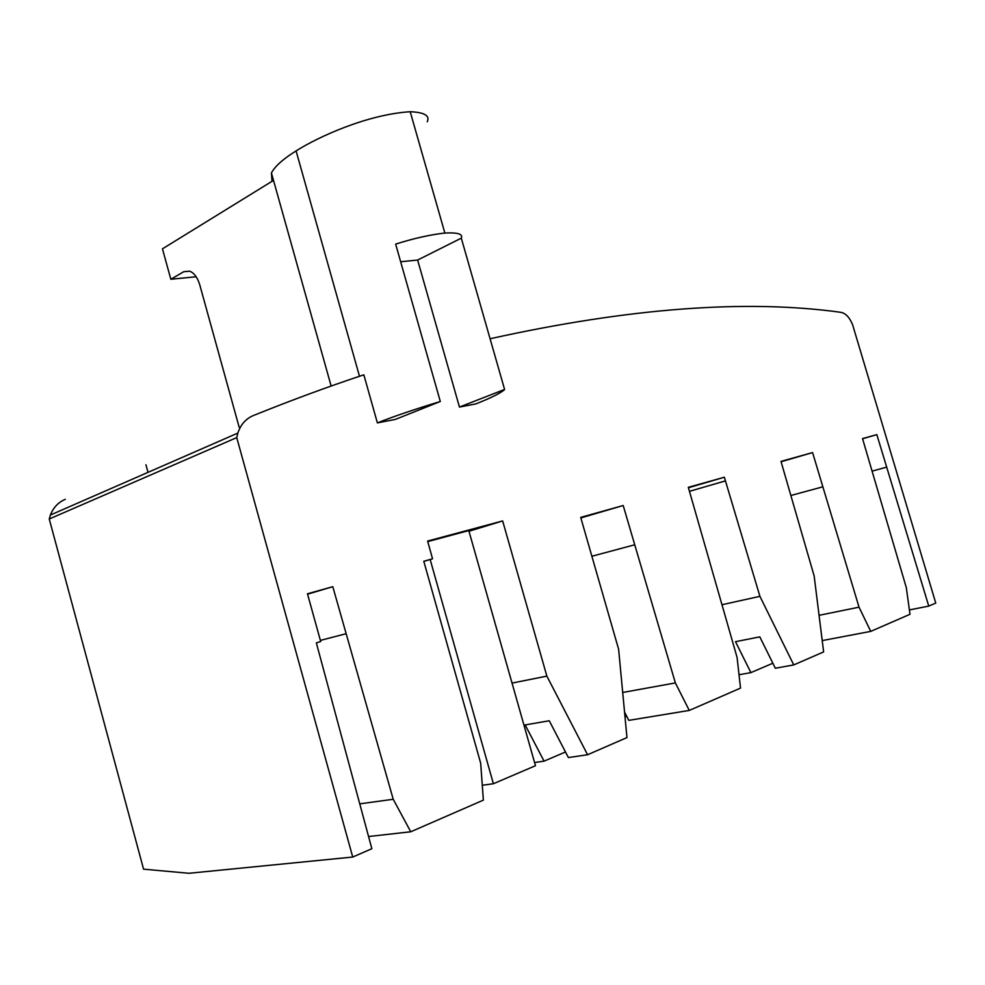 <?xml version="1.0" encoding="UTF-8"?>
<svg xmlns="http://www.w3.org/2000/svg" width="985" height="985" viewBox="0 0 985 985"><rect width="100%" height="100%" fill="white"/><g stroke="black" fill="none" stroke-linecap="round" stroke-linejoin="round"><path stroke-width="1.48" d="M909.389 609.924L928.757 606.107L935.75 603.066L852.567 324.619C849.402 317.096 845.364 312.984 840.451 312.27C745.842 299.194 629.058 308.022 490.087 338.754M377.378 422.885C393.803 416.396 414.784 409.255 440.307 401.486L395.354 419.413L377.378 422.885L363.847 374.829L361.495 375.605C327.254 386.982 291.166 400.316 253.256 415.584C245.856 418.723 240.722 424.547 237.853 433.08L236.745 437.611L49.25 518.996L143.564 869.164L188.96 873.276L352.728 857.048L371.85 848.713L316.345 642.885L320.704 641.53L307.455 593.783L332.795 586.691L393.224 799.278L410.745 831.771L483.364 800.14L480.68 763.215L423.784 561.265L432.538 558.815L427.625 541.06L502.658 520.93L546.86 676.116L587.577 754.744L626.965 737.58L618.617 649.25L580.707 517.396L623.197 505.514L675.365 682.925L689.278 710.431L740.523 688.109L737.088 657.463L688.306 487.316L724.357 477.233L759.915 596.344L793.75 664.924L823.632 651.91L814.164 576.04L780.994 461.399L812.576 452.571L859.031 607.179L870.74 631.385L909.992 614.283L906.323 587.676L862.528 438.608L876.835 434.607L928.757 606.107M400.649 261.764L417.628 260.04L461.3 238.148L504.591 389.444L504.024 390.085C499.617 393.631 490.198 398.248 475.78 403.924L459.453 407.064L417.628 260.04M352.728 857.048L236.745 437.611M459.453 407.064L504.591 389.444M461.3 238.148C463.233 234.085 457.754 232.386 444.863 233.039C429.669 234.799 413.257 238.505 395.65 244.12L440.307 401.486M427.244 121.771C430.137 115.688 424.449 112.339 410.203 111.724C367.528 114.457 318.992 136.459 296.079 150.902C283.077 159.016 274.864 166.379 271.429 172.978L271.958 180.477M65.305 499.309C58.287 502.288 53.325 507.534 50.407 515.02L49.25 518.996M368.562 836.524L410.745 831.771M307.566 594.164L332.795 586.691M359.747 803.846L393.224 799.278M432.538 558.815L423.809 561.388M468.983 531.247L502.658 520.93M427.773 541.59L468.786 530.57L535.471 765.714L493.387 783.74L430.162 559.517M512.04 683.085L546.86 676.116M534.572 762.55L544.077 761.146L525.153 724.923L549.261 720.761L568.394 757.563L587.577 754.744M565.488 751.986L544.077 761.146M822.216 640.595L870.74 631.385M781.093 461.756L812.576 452.571M688.429 487.747L724.357 477.233M739.033 674.75L750.89 672.62L735.5 641.691L759.804 636.864L775.343 668.236L793.75 664.924M772.868 663.225L750.89 672.62M626.706 716.255L625.019 716.969M624.552 712.057L628.812 720.367L689.278 710.431M580.867 517.925L623.197 505.514M622.705 692.48L675.365 682.925M722.042 604.716L759.915 596.344M819.064 615.329L859.031 607.179M862.577 438.768L876.835 434.607M482.281 785.267L493.387 783.74M239.17 427.256L199.77 284.887C197.566 277.585 194.217 273.017 189.711 271.183L183.752 271.712L170.836 279.26L196.163 276.76M273.51 180.39L162.451 248.836L170.836 279.26M410.203 111.724L444.863 233.039M296.079 150.902L359.488 376.282M320.384 640.398L345.895 633.774M591.886 556.254L634.562 544.828M689.475 491.33L725.428 480.889M790.869 495.504L822.721 486.849M872.205 471.101L886.562 467.173M189.625 271.158L183.752 271.712M148.009 472.357L145.928 464.76M50.407 515.02L237.853 433.08M331.145 386.034L271.429 172.978"/></g></svg>
